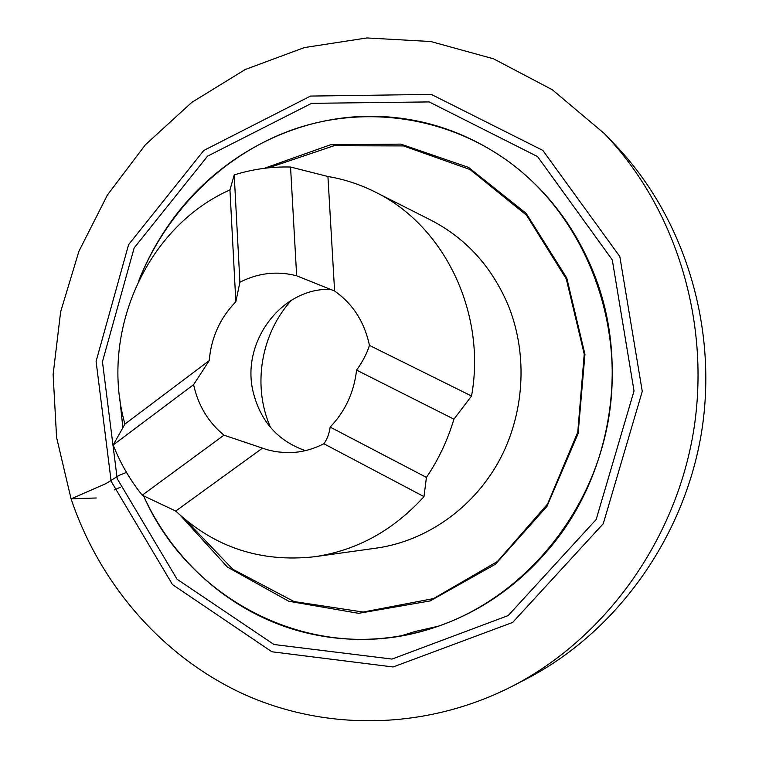 <?xml version="1.0" encoding="UTF-8"?>
<svg xmlns="http://www.w3.org/2000/svg" width="759" height="759" viewBox="0 0 759 759"><rect width="100%" height="100%" fill="white"/><g stroke="black" fill="none" stroke-linecap="round" stroke-linejoin="round"><path stroke-width="1.14" d="M604.268 133.489L614.904 144.58C684.257 216.865 718.773 327.49 701.344 433.503C683.603 539.469 615.207 633.006 526.234 679.03L512.581 686.089C425.391 730.727 324.928 731.107 243.003 693.849C161.155 655.937 99.495 583.329 71.071 498.805L56.593 437.478L53.121 374.462L60.644 311.759L78.898 251.324L107.389 195.054L145.339 144.827L191.742 102.408L245.28 69.496L304.331 47.58L366.939 37.95L430.846 41.536L493.53 58.813L552.267 89.714L604.268 133.489C675.776 208.013 711.449 322.442 693.403 432.184C675.036 541.879 604.325 638.661 512.581 686.089M111.156 481.329L96.089 361.35L128.594 244.654L203.763 150.481L310.526 96.07L431.302 94.41L542.818 150.396L619.818 256.542L642.266 391.388L603.272 523.701L512.648 622.446L393.134 666.971L271.874 651.772L172.492 584.591L111.156 481.329M117.199 478.673L102.456 361.701L134.163 247.918L207.511 156.183L311.598 103.328L429.177 101.924L537.562 156.582L612.285 259.882L634.031 390.942L596.166 519.517L508.169 615.587L392.014 659.078L273.971 644.505L177.084 579.24L117.199 478.673M122.863 427.611L119.58 396.729L122.863 427.611M138.878 280.432C166.866 210.594 223.943 153.641 294.245 129.134C364.548 105.131 446.007 115.795 509.412 162.17C583.557 216.562 625.103 319.207 608.68 418.133C592.276 517.05 519.811 600.786 432.07 628.31C315.156 666.544 189.93 602.096 143.612 495.921C175.016 565.17 238.146 618.86 313.353 634.458C352.641 642.636 392.213 640.587 432.07 628.31L432.07 628.31C479.584 613.025 519.981 584.847 553.254 543.795C613.319 469.527 629.325 358.561 592.788 270.716C574.165 225.821 546.376 189.646 509.412 162.17L509.412 162.17C472.563 135.538 432.374 120.482 388.845 116.99C302.888 110.008 218.393 153.631 169.399 223.962C157.037 241.552 146.857 260.375 138.878 280.432M270.432 427.364L267.927 421.046C253.003 380.676 262.519 331.816 291.541 300.147M331.474 289.388C282.054 286.911 240.869 341.74 253.098 391.682C260.394 421.311 277.822 440.97 305.374 450.637M193.592 384.68L209.218 360.62C211.211 337.584 220.082 317.964 235.84 301.778L239.901 282.234C258.174 272.898 277.082 270.754 296.655 275.792L334.596 291.02C352.907 303.913 364.519 322.034 369.434 345.392C366.976 353.4 362.688 361.635 356.569 370.107C354.007 392.403 345.203 411.397 330.156 427.089C329.159 433.977 327.053 439.527 323.846 443.749C311.683 450.002 298.999 452.971 285.792 452.639L275.593 451.652L267.282 449.764L223.981 435.182C208.27 422.251 198.146 405.42 193.592 384.68L113.157 445.021L124.941 424.072L209.218 360.62M124.941 424.072C99.258 333.713 145.842 227.207 229.949 189.902L234.218 174.931C252.567 169.153 271.342 166.525 290.555 167.027L327.935 176.505C344.311 179.247 360.07 184.418 375.183 192.008C443.768 225.157 486.699 312.385 471.548 396.018L453.92 419.177C447.658 440.173 438.493 459.584 426.435 477.402L423.996 496.614C393.285 530.437 356.844 550.474 314.672 556.726C260.963 562.685 214.645 547.457 175.727 511.054L142.227 495.2C130.093 480.067 120.396 463.341 113.157 445.021M142.227 495.2L223.981 435.182M175.727 511.054L262.424 448.189M423.996 496.614L323.846 443.749M426.435 477.402L330.156 427.089M453.92 419.177L356.569 370.107M471.548 396.018L369.434 345.392M327.935 176.505L334.596 291.02M290.555 167.027L296.655 275.792M234.218 174.931L239.901 282.234M229.949 189.902L235.84 301.778M402.374 635.463L414.831 631.573L438.683 626.109M264.246 168.318L330.345 144.836L400.79 144.115L468.55 167.397L526.196 213.402L566.764 277.993L584.952 354.311L578.121 433.55L546.992 506.329L495.513 564.184L430.144 600.929L358.609 613.329L288.733 601.242L227.415 567.068L180.111 515.114M268.639 167.815L334.093 145.719L403.494 145.927L470.049 169.542L526.547 215.233L566.309 278.97L584.231 354.083L577.77 432.118L547.59 503.985L497.439 561.499L433.484 598.595L363.163 612.048L294.046 601.555L232.861 569.307L185.006 519.355M375.183 192.008L430.818 220.101C466.349 238.459 492.287 267.196 508.634 306.323C528.236 355.582 524.441 414.898 498.473 461.984C472.297 508.966 425.695 541.158 376.398 548.112L314.672 556.726M96.232 497.989L71.242 498.796L106.099 483.53L119.239 475.286L126.506 472.44M120.273 487.278L114.23 489.963"/></g></svg>
